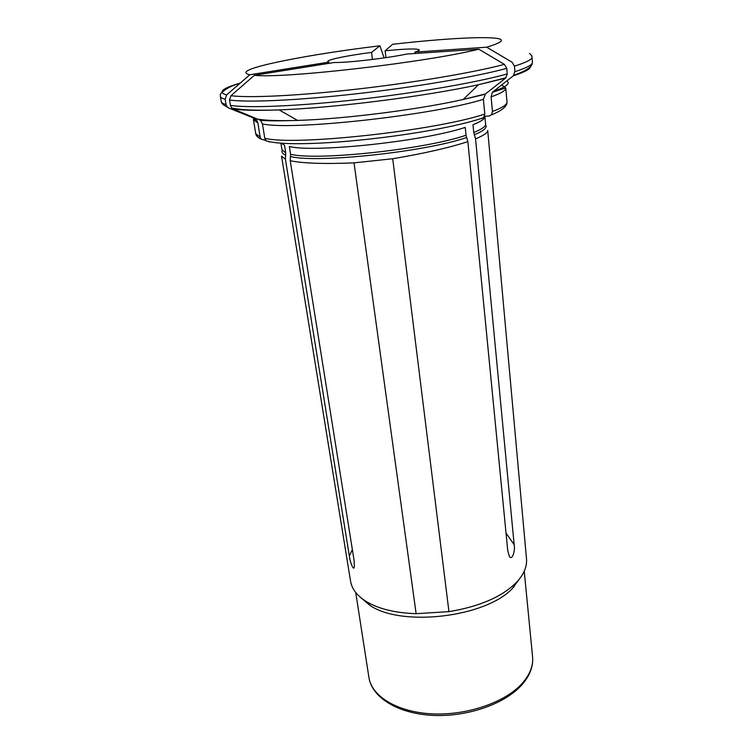 <?xml version="1.0" encoding="UTF-8"?>
<svg xmlns="http://www.w3.org/2000/svg" width="753" height="753" viewBox="0 0 753 753"><rect width="100%" height="100%" fill="white"/><g stroke="black" fill="none" stroke-linecap="round" stroke-linejoin="round"><path stroke-width="1.13" d="M478.795 49.19L406.629 54.065C387.23 58.207 347.99 62.772 334.153 62.518L254.382 75.291C283.241 78.83 427.346 62.245 478.795 49.19L504.416 64.372L506.769 68.363L507.258 73.935L505.64 78.124L478.503 84.713C425.294 96.384 333.513 107.98 279.071 109.9C257.658 110.71 242.372 110.399 233.214 108.959L231.792 108.027L230.409 105.392C248.659 108.216 298.489 106.211 357.571 99.556C416.625 92.901 476.8 82.444 507.258 73.935M385.96 57.633L385.122 50.818C406.131 48.7 417.529 48.418 419.336 49.962C419.383 50.507 417.887 51.223 414.847 52.108L486.654 47.194C509.63 40.267 505.724 37.123 474.927 37.735C453.071 38.356 425.652 40.54 392.652 44.267L385.122 50.818M415.007 53.501L414.847 52.108M329.014 63.346L328.845 62.141L327.724 61.53C327.113 59.685 348.074 55.393 371.558 52.409L379.889 45.773C335.829 51.204 299.487 57.115 270.835 63.525C247.615 68.918 240.602 72.674 249.798 74.763L226.625 94.944L225.166 99.217L226.079 104.535L227.011 106.653L228.856 108.074L224.083 105.222M372.453 59.468L371.558 52.409M487.68 130.457C487.878 132.669 483.831 135.455 475.548 138.825L514.148 544.673C515.41 549.681 512.36 561.776 509.226 556.091L507.729 550.471L467.867 141.611C449.277 147.71 424.221 153.414 392.718 158.742L354.042 162.864C324.101 164.098 302.828 163.382 290.234 160.709L354.164 560.881L354.315 567.31C353.035 571.066 349.759 560.326 349.326 555.93L285.425 159.297L281.584 156.125M526.516 558.867C527.175 566.821 523.702 574.803 516.078 582.803C501.564 597.035 479.19 606.645 448.948 611.643L416.127 613.686C395.24 612.951 378.703 608.951 366.504 601.666C357.204 595.905 351.905 589.128 350.597 581.325M269.63 141.912L266.176 140.811L264.774 138.26L262.468 123.925L260.566 120.358L233.214 108.959M481.412 118.71L483.633 117.637L484.8 114.061C434.782 130.834 293.83 146.073 264.774 138.26M258.844 119.256C266.976 120.574 279.89 120.951 297.576 120.405C343.349 119.096 418.536 109.599 463.189 99.481L485.45 93.899L483.388 99.311L484.8 114.061M467.867 141.611L466.041 135.258L465.241 127.379C423.892 141.244 315.046 152.915 289.359 146.534L290.545 154.233L290.234 160.709M521.387 576.337L512.219 588.686C485.224 617.309 401.613 627.127 370.062 605.468L359.802 596.79M254.382 75.291L230.973 95.697L229.496 100.017L230.409 105.392M485.45 93.899L505.64 78.124M484.508 116.226L489.083 116.094L491.53 114.767L492.462 111.482L491.097 96.864L492.368 92.29L513.273 75.837L514.901 71.686C526.836 67.855 532.682 64.711 532.437 62.264L532.117 64.212C530.507 67.892 524.436 71.563 513.904 75.225M484.819 116.216L484.885 116.442C485.111 118.776 481.129 121.534 472.969 124.716L473.75 132.528L475.548 138.825M486.654 47.194L512.096 62.217L514.431 66.16L514.901 71.686M265.884 140.519L261.065 139.07L260.161 137.065L255.738 133.686C256.105 135.813 257.865 137.62 261.018 139.098M251.455 117.139L256.622 120.066L257.855 122.88L260.161 137.065M281.076 143.042L284.54 145.273L285.726 152.897L281.933 149.706L280.888 143.023M285.425 159.297L285.726 152.897M379.889 45.773L384.021 57.652M254.26 118.268L228.856 108.074M328.845 62.141L249.798 74.763M349.326 555.93L352.366 549.634M514.148 544.673L506.035 533.115M448.948 611.643L392.718 158.742M354.042 162.864L416.127 613.686M521.923 683.668C504.924 702.493 466.851 715.614 432.1 713.863C397.302 712.178 371.643 696.346 368.923 677.465C371.86 697.353 397.64 713.524 432.175 715.35C466.691 717.242 504.519 704.253 521.688 685.032C529.82 675.808 533.453 666.396 532.578 656.795C533.425 665.812 529.867 674.773 521.923 683.668M483.388 99.311C433.069 115.247 291.467 130.777 262.468 123.925M466.041 135.258C424.824 149.461 316.251 161.02 290.545 154.233M466.531 137.545C425.247 151.899 316.373 163.457 290.62 156.53M230.973 95.697C249.055 98.106 298.244 95.8 356.536 89.174C414.79 82.548 474.202 72.448 504.416 64.372M229.496 100.017C247.737 102.634 297.623 100.441 356.8 93.739C415.948 87.047 476.235 76.684 506.769 68.363M501.649 84.882L505.762 87.96L507.004 101.947C507.258 104.582 502.411 107.764 492.462 111.482M492.358 92.29L505.762 87.96C505.988 90.379 501.103 93.344 491.097 96.864M484.885 116.442L485.61 123.972C485.836 126.4 481.882 129.252 473.75 132.528M485.525 124.819C487.69 127.511 483.925 130.834 474.23 134.796M514.431 66.16C526.394 62.424 532.249 59.383 532.013 57.03L532.437 62.264M493.159 91.499C506.176 86.962 510.732 83.414 506.825 80.863M530.592 66.509C530.536 68.975 524.766 72.081 513.273 75.837M257.855 122.88L253.469 119.831L253.968 118.146M285.801 155.165C282.573 153.866 281.387 152.313 282.224 150.496M240.292 83.046C222.06 88.412 217.504 92.384 226.625 94.944M239.925 83.367C226.804 86.586 219.311 94.163 220.384 94.972L220.347 96.403C220.535 97.523 222.135 98.455 225.166 99.217M227.001 106.653C223.528 105.307 221.608 103.613 221.241 101.58C221.429 102.737 223.048 103.726 226.079 104.535M526.507 558.867L487.718 130.457M350.587 581.325L281.547 156.125M266.157 140.858C296.851 150.205 433.314 135.032 483.642 117.694M355.727 592.507L368.923 677.465M524.239 571.216L532.578 656.795M513.584 587.34L516.078 582.803M370.062 605.468L366.495 601.675M484.97 94.332L463.189 99.481L478.503 84.713L506.035 77.757M260.557 120.348C267.757 120.969 280.097 120.988 297.576 120.405L279.071 109.9C257.375 110.682 241.619 110.06 231.802 108.037M507.004 101.947C507.24 106.267 502.1 110.55 491.587 114.795M529.538 53.425C533.886 57.812 530.959 55.477 532.013 57.03M256.622 120.066L253.469 119.831L255.738 133.686M220.347 96.403L221.241 101.58"/></g></svg>
